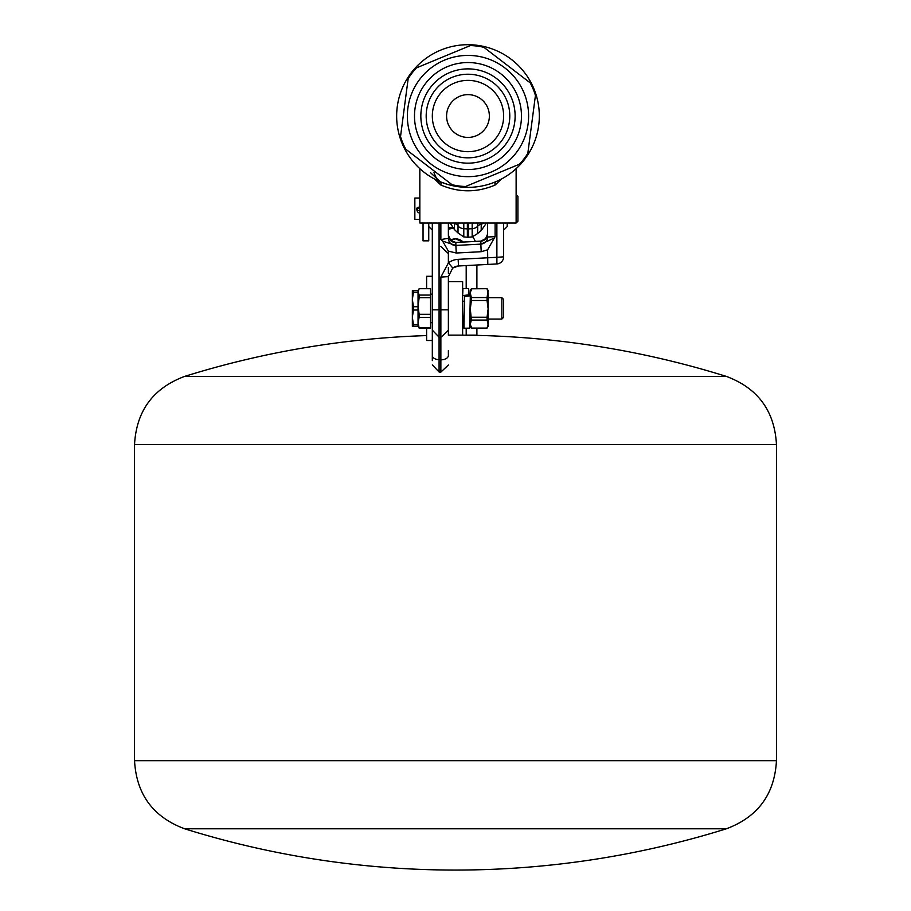 <?xml version="1.0" encoding="UTF-8"?>
<svg xmlns="http://www.w3.org/2000/svg" width="911" height="911" viewBox="0 0 911 911"><rect width="100%" height="100%" fill="white"/><g stroke="black" fill="none" stroke-linecap="round" stroke-linejoin="round"><path stroke-width="1.37" d="M452.323 228.149L448.371 228.149M448.371 227.169L452.095 227.909M463.152 242.064A10.704 10.704 0 0 0 450.273 240.208L455.5 238.841L463.141 242.064L459.85 239.764M452.539 228.354A21.397 21.397 0 0 0 448.371 229.367L449.191 229.094M475.303 241.426A21.397 21.397 0 0 0 472.729 236.849M466.204 328.176L466.204 335.134L476.897 335.134L476.897 328.085M476.897 288.685L476.897 265.033M466.204 265.591L466.204 288.593M432.315 360.608L432.315 348.924M428.751 226.588L432.315 230.153L432.315 223.013L432.315 350.621M446.777 184.113L440.161 181.71L430.493 172.623M467.981 187.359A71.32 71.32 0 0 1 402.013 88.914A71.32 71.32 0 0 1 518.154 65.33A71.32 71.32 0 0 1 467.981 187.359M495.8 181.71A3.564 1.902 -113 0 0 495.174 184.99L501.278 179.114M434.684 179.114L440.787 184.99A3.564 1.902 113 0 0 440.161 181.71C438.897 182.826 436.836 179.797 433.989 172.634M440.787 184.99C458.973 192.733 477.102 192.733 495.174 184.99M419.834 168.66L419.834 223.013L516.127 223.013L516.127 168.66M454.441 223.013L454.452 223.468A7.129 5.045 -0 0 1 458.017 225.871L458.017 232.965L463.79 236.917L463.79 228.672A7.129 5.045 180 0 1 458.017 225.871L457.926 223.013M471.864 223.013L470.133 223.013M477.728 223.013L477.626 233.546L472.171 236.917L468.607 237.224L468.607 228.889A7.129 5.045 180 0 1 467.366 228.889L467.366 237.224L463.79 236.917M481.213 223.013L481.19 230.608L485.814 223.935M456.24 253.019L455.864 245.435L442.609 241.108L448.371 251.129L456.24 253.019L481.213 251.709L487.601 249.83L487.795 264.463L496.882 263.939A7.129 7.129 0 0 0 503.646 256.834L503.646 223.013L503.646 230.153L507.211 226.588L507.211 223.013L507.211 226.588M465.828 223.013L464.098 223.013M448.371 273.357L448.371 267.47M448.371 350.655L448.371 355.506A7.129 4.27 0 0 1 440.867 359.777L440.867 372.121L448.371 364.992M714.156 376.414L726.386 376.414A909.394 909.394 0 0 0 448.371 335.157L448.371 276.614L452.721 268.039M496.882 223.013L496.882 257.301L458.131 259.339A17.833 17.787 180 0 0 448.428 262.835L440.867 277.081L440.867 359.777L439.079 359.72L439.079 223.013M448.428 262.835L452.756 268.016A10.704 10.67 0 0 1 458.506 265.978L487.784 264.441M440.867 277.081L448.371 276.614L452.756 268.016M487.601 249.83L495.106 236.678L487.601 236.997L487.601 223.013M493.489 238.454L480.837 244.125L455.864 245.435L455.876 242.485A7.129 7.117 0 0 1 448.371 235.38L448.371 223.013M455.876 245.401A7.129 7.117 0 0 1 448.371 238.295L440.867 239.559L442.609 241.108M450.182 240.117L455.864 242.451L480.837 241.153L486.132 238.397M448.371 251.129L448.371 262.607M481.213 251.709L480.837 244.102A7.129 7.117 180 0 0 487.601 236.997M496.928 263.928A7.129 7.117 0 0 0 503.646 256.834L496.882 257.301L496.905 263.951L458.506 265.978M516.127 223.013L517.915 221.236L517.915 196.275L516.127 194.487M448.371 281.636L462.629 281.636L462.629 335.134L448.371 335.134M400.521 136.593A70.523 70.523 0 0 0 405.725 149.165L452.061 184.728A70.523 70.523 0 0 0 465.555 186.516L519.521 164.174A70.523 70.523 0 0 0 527.811 153.378L535.44 95.473A70.523 70.523 0 0 0 530.236 82.89L483.9 47.326A70.523 70.523 0 0 0 470.406 45.55L416.441 67.892A70.523 70.523 0 0 0 408.162 78.688L400.521 136.593M460.055 176.142A60.627 60.627 0 0 0 523.996 92.842A60.627 60.627 0 0 0 419.891 79.12A60.627 60.627 0 0 0 460.055 176.142M414.949 109.035A53.498 53.498 0 0 1 500.549 73.597A53.498 53.498 0 0 1 488.444 165.46A53.498 53.498 0 0 1 414.949 109.035M488.535 73.597A47.144 47.144 0 0 0 420.962 119.443A47.144 47.144 0 0 0 494.445 155.041A47.144 47.144 0 0 0 488.535 73.597M486.201 78.414A41.792 41.792 0 0 0 426.291 119.056A41.792 41.792 0 0 0 491.45 150.622A41.792 41.792 0 0 0 486.201 78.414M483.525 83.937A35.666 35.666 0 0 0 432.418 118.612A35.666 35.666 0 0 0 488 145.544A35.666 35.666 0 0 0 483.525 83.937M477.307 96.771A21.397 21.397 0 0 0 446.641 117.576A21.397 21.397 0 0 0 479.995 133.735A21.397 21.397 0 0 0 477.307 96.771A21.397 21.397 0 0 1 487.237 125.354A21.397 21.397 0 0 1 458.654 135.283A21.397 21.397 0 0 1 448.724 106.701A21.397 21.397 0 0 1 477.307 96.771M430.539 295.073L419.14 295.073L418.058 291.884L419.14 288.707L430.539 288.707L430.539 328.062L419.14 328.062L418.058 322.494L418.058 326.218L419.14 328.062M419.14 295.073L419.14 297.692L430.539 297.692M430.539 314.306L419.14 314.306L419.14 317.37L430.539 317.37M430.539 327.618L419.14 327.618M419.14 288.707L418.058 290.552L418.058 305.994L419.14 297.692M419.14 314.306L418.058 305.994L418.058 322.494L419.14 317.37M469.917 319.078L470.304 320.615M471.386 326.48L470.304 326.206L470.315 295.802L469.609 328.165L463.904 328.176L464.599 296.599L470.315 295.802L470.304 290.552L471.386 290.29M471.386 320.057L487.055 320.057L488.137 324.054L487.055 328.085L471.386 328.085L470.304 324.054L471.386 320.057L470.304 308.852L471.386 300.482L487.055 300.482L487.055 297.567L471.386 297.567L470.304 293.183L471.386 288.685L487.055 288.685L471.386 288.685L470.304 290.552M471.386 288.798L487.055 288.685L488.137 290.552L487.055 297.567M487.055 288.798L488.137 293.183L488.137 308.852L487.055 317.233L471.386 317.233M487.055 320.057L487.055 317.233M470.304 326.218L471.386 328.085L487.055 328.085L488.137 326.218L488.137 308.852L487.055 300.482M471.386 300.482L471.386 297.567M488.137 297.681L501.859 297.681L501.859 319.078L488.137 319.078M501.859 319.078L503.646 317.301L503.646 299.468L501.859 297.681M423.046 223.013L423.046 240.846L428.751 240.846L428.751 223.013M432.315 276.284L426.61 276.284L426.61 288.707M426.61 328.062L426.61 340.486L432.315 340.486M418.251 290.552L413.435 290.552L413.435 292.215L418.058 292.215M418.058 306.734L413.435 306.734L413.435 310.036L418.058 310.036M418.058 324.555L413.435 324.555L413.435 326.218L418.058 326.218M413.435 290.552L412.353 290.552L412.353 299.468L413.435 292.215M413.435 306.734L412.353 299.468L412.353 326.218L413.435 326.218M413.435 324.555L412.353 317.301L413.435 310.036M470.087 319.078L469.757 328.176M469.074 295.973L468.709 289.243M468.914 295.995L468.63 288.582L468.379 296.064M470.304 301.905L470.099 308.385M464.508 301.12L462.651 301.37L462.651 295.62L468.379 294.868M463.904 328.165L463.597 319.078M462.936 288.593L462.651 295.62M464.394 308.385L463.847 319.078M419.834 219.449L414.847 219.449L414.847 198.051L419.834 198.051M417.454 211.557L416.623 209.428L419.834 206.193M416.703 208.756L417.158 209.86M414.847 198.051L414.847 219.449M417.158 210.35L417.158 207.651L417.158 210.555L419.834 210.555M419.834 207.89A2.676 2.665 180 0 0 417.158 210.555A2.676 2.665 0 0 0 419.834 213.015M726.386 828.782L184.614 828.782A909.394 909.394 0 0 0 726.386 828.782C757.895 816.996 774.589 794.301 776.457 760.696L134.543 760.696C136.411 794.301 153.105 816.996 184.614 828.782M776.457 444.5L134.543 444.5C136.411 410.907 153.094 388.211 184.614 376.414L726.386 376.414C757.895 388.211 774.589 410.907 776.457 444.5L776.457 760.696M426.61 335.59A909.394 909.394 0 0 0 184.614 376.414L196.844 376.414M467.366 223.013L467.366 228.889L463.79 228.672L463.79 223.013M468.607 223.013L468.607 228.889L472.171 228.672L472.171 236.917M472.171 223.013L472.171 228.672A7.129 5.045 180 0 0 477.626 226.281A7.129 5.045 180 0 1 481.19 224.208A7.129 5.045 0 0 0 483.775 223.013M454.452 223.468L454.452 229.561L450.148 223.013M432.315 364.901L439.079 372.018L439.079 359.72A7.129 4.27 0 0 1 432.315 355.461M439.079 337.172L432.315 330.146M432.315 309.842L448.371 309.842M495.106 236.678L495.106 223.013M440.867 223.013L440.867 239.559M485.426 239.149L480.849 241.13L480.837 244.102M485.347 239.229L487.601 234.07A7.129 7.117 0 0 1 480.837 241.176M458.131 259.339L458.506 265.989L452.744 268.039M417.295 207.457A2.676 2.665 180 0 0 417.158 208.3M468.607 237.224L467.366 237.224M477.626 233.546L481.19 230.608M458.017 232.965L454.452 229.561M439.079 337.264L440.867 337.366L448.371 330.237M439.079 372.018L440.867 372.121M440.867 246.46L448.371 253.577M451.104 240.948L448.371 235.38M480.849 241.13L455.864 242.44M430.539 322.653L432.315 322.653M430.539 294.116L432.315 294.116M462.629 319.078L463.961 319.078M468.63 288.593L462.925 288.593M134.543 444.5L134.543 760.696"/></g></svg>
